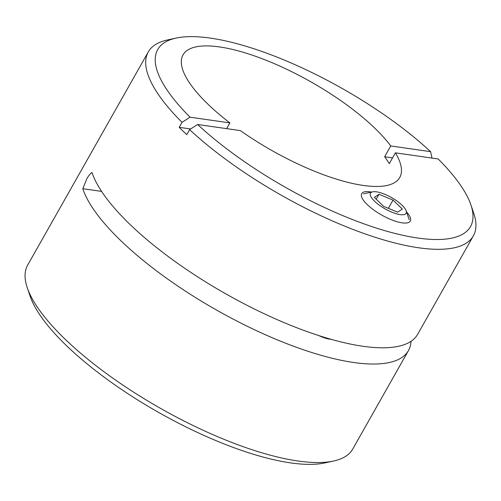 <?xml version="1.0" encoding="UTF-8"?>
<svg xmlns="http://www.w3.org/2000/svg" width="501" height="501" viewBox="0 0 501 501"><rect width="100%" height="100%" fill="white"/><g stroke="black" fill="none" stroke-linecap="round" stroke-linejoin="round"><path stroke-width="0.75" d="M406.555 211.948A27.887 8.843 -150.5 0 1 407.413 222.851A27.887 8.843 -150.5 0 1 402.096 222.845A27.887 8.843 -150.5 0 1 377.585 212.587A27.887 8.843 -150.5 0 1 361.659 196.962A27.887 8.843 -150.5 0 1 369.888 191.82A27.887 8.843 -150.5 0 1 371.448 192.083M470.896 204.884A179.709 56.995 -150.5 0 1 384.042 230.429A179.709 56.995 -150.5 0 1 197.619 124.486L240.386 130.611A124.499 39.485 -150.5 0 0 363.275 185.445A124.499 39.485 -150.5 0 0 399.754 177.498A124.499 39.485 -150.5 0 0 395.402 152.83L438.168 158.961A179.709 56.995 -150.5 0 1 470.896 204.884L473.752 213.313A186.754 59.224 -150.5 0 1 473.357 235.846L417.634 334.342A186.754 59.224 -150.5 0 1 362.924 346.266A186.754 59.224 -150.5 0 1 198.308 277.278A186.754 59.224 -150.5 0 1 91.996 172.463C90.362 173.521 88.646 175.613 86.842 178.751L82.809 188.702A186.754 59.224 29.5 0 0 189.121 293.517A186.754 59.224 29.5 0 0 353.737 362.505A186.754 59.224 29.5 0 0 408.447 350.581A186.754 59.224 29.5 0 0 411.014 341.313M229.884 122.902L190.048 117.19A179.709 56.995 -150.5 0 1 176.089 38.089A179.709 56.995 -150.5 0 1 210.345 38.101A179.709 56.995 -150.5 0 1 430.597 151.665L390.761 145.954A124.499 39.485 -150.5 0 0 219.507 46.931A124.499 39.485 -150.5 0 0 183.034 54.878A124.499 39.485 -150.5 0 0 229.884 122.902L226.634 128.644M408.447 350.581L352.723 449.071A186.754 59.224 -150.5 0 1 333.61 461.014L324.911 462.911A179.709 56.995 -150.5 0 1 290.655 462.899A179.709 56.995 -150.5 0 1 132.715 396.805A179.709 56.995 -150.5 0 1 30.104 296.116L27.248 287.687A186.754 59.224 -150.5 0 1 27.643 265.154L148.277 51.929A186.754 59.224 -150.5 0 1 167.39 39.986L176.089 38.089M333.61 461.014A186.754 59.224 -150.5 0 1 298.014 461.001A186.754 59.224 -150.5 0 1 133.88 392.321A186.754 59.224 -150.5 0 1 27.248 287.687M473.357 235.846A186.754 59.224 -150.5 0 1 418.648 247.776A186.754 59.224 -150.5 0 1 189.61 129.621L197.619 124.486M190.048 117.19L182.038 122.325A186.754 59.224 -150.5 0 1 148.277 51.929M432.025 158.153L430.597 151.665M182.038 122.325L179.201 127.335A186.754 59.224 -150.5 0 0 186.779 134.631L189.61 129.621M392.527 157.909L384.636 156.775L390.761 145.954M384.636 156.775A124.499 39.485 -150.5 0 1 389.277 163.652L395.402 152.83M82.809 188.702L101.584 191.388M190.624 128.976L179.201 127.335M400.136 214.61A20.466 6.494 -150.5 0 1 376.815 203.218A20.466 6.494 -150.5 0 1 372.6 191.833A20.466 6.494 -150.5 0 1 376.502 191.833A20.466 6.494 -150.5 0 1 394.487 199.36A20.466 6.494 -150.5 0 1 406.179 210.833A20.466 6.494 -150.5 0 1 400.136 214.61M331.067 339.302A20.466 6.494 -150.5 0 1 329.671 339.158A20.466 6.494 -150.5 0 1 318.861 335.601M393.009 200.081L379.025 194.263L374.335 197.407L383.628 206.362L397.619 212.18L402.309 209.036L393.009 200.081L388.344 208.322M376.22 199.223L379.025 194.263M372.6 191.833L363.438 193.831M406.179 210.833L409.185 219.714"/></g></svg>
